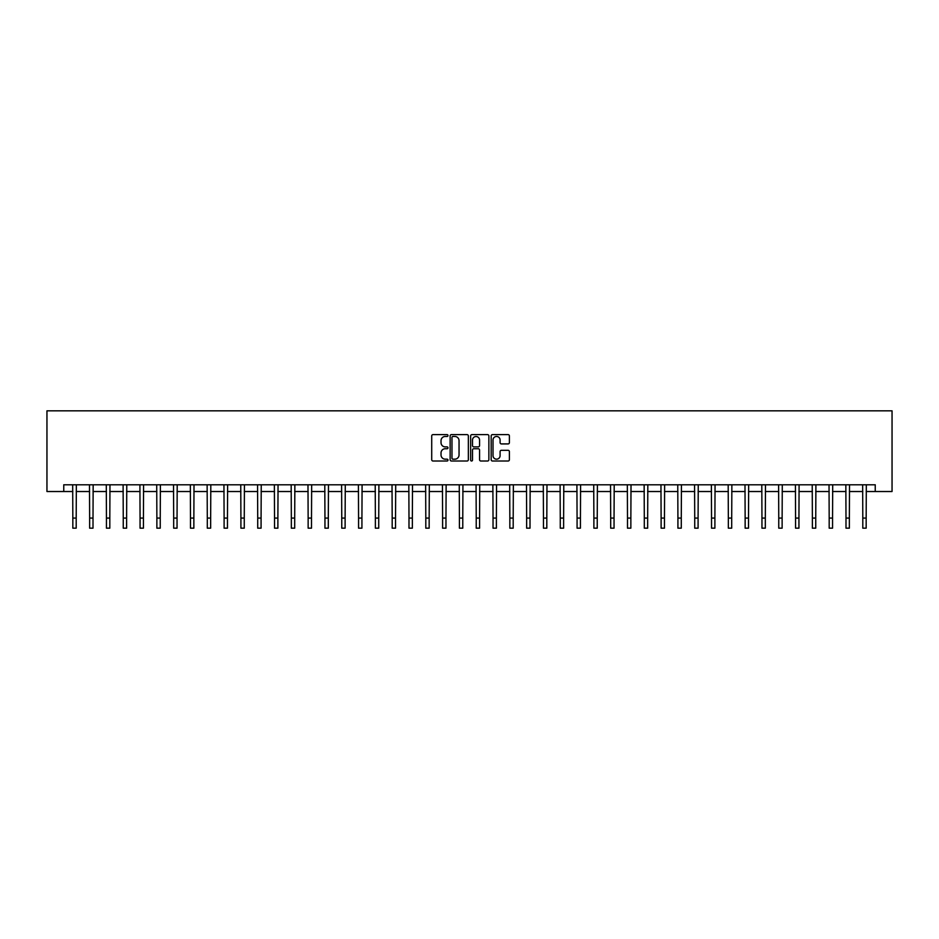 <?xml version="1.0" encoding="UTF-8"?>
<svg xmlns="http://www.w3.org/2000/svg" width="939" height="939" viewBox="0 0 939 939"><rect width="100%" height="100%" fill="white"/><g stroke="black" fill="none" stroke-linecap="round" stroke-linejoin="round"><path stroke-width="1.41" d="M447.985 435.543A0.927 0.927 0 0 0 447.058 434.616L433.043 434.616A1.315 1.315 0 0 0 431.717 435.942L431.717 459.699A1.315 1.315 0 0 0 433.043 461.014L447.058 461.014A0.927 0.927 0 0 0 447.985 460.098A0.927 0.927 0 0 0 447.058 459.171L445.25 459.171A4.226 4.226 0 0 1 441.025 454.946L441.025 452.962A4.226 4.226 0 0 1 445.25 448.736L447.058 448.736A0.927 0.927 0 0 0 447.985 447.821A0.927 0.927 0 0 0 447.058 446.894L445.25 446.894A4.226 4.226 0 0 1 441.025 442.668L441.025 440.696A4.226 4.226 0 0 1 445.25 436.471L447.058 436.471A0.927 0.927 0 0 0 447.985 435.543M508.069 443.924A1.315 1.315 0 0 0 509.396 442.609L509.396 435.942A1.315 1.315 0 0 0 508.069 434.616L492.494 434.616A1.315 1.315 0 0 0 491.179 435.942L491.179 459.699A1.315 1.315 0 0 0 492.494 461.014L508.069 461.014A1.315 1.315 0 0 0 509.396 459.699L509.396 451.647A1.315 1.315 0 0 0 508.069 450.321L501.403 450.321A1.315 1.315 0 0 0 500.088 451.647L500.088 455.638A3.533 3.533 0 0 1 496.555 459.171A3.533 3.533 0 0 1 493.022 455.638L493.022 439.992A3.533 3.533 0 0 1 496.555 436.471A3.533 3.533 0 0 1 500.088 439.992L500.088 442.609A1.315 1.315 0 0 0 501.403 443.924L508.069 443.924M63.758 491.52L63.758 484.794L875.242 484.794L875.242 491.52L892.05 491.52L892.05 410.836L46.95 410.836L46.95 491.52L72.831 491.52M468.35 435.942A1.315 1.315 0 0 0 467.023 434.616L451.448 434.616A1.315 1.315 0 0 0 450.133 435.942L450.133 459.699A1.315 1.315 0 0 0 451.448 461.014L467.023 461.014A1.315 1.315 0 0 0 468.35 459.699L468.35 435.942M471.977 434.616L487.552 434.616A1.315 1.315 0 0 1 488.867 435.942L488.867 459.699A1.315 1.315 0 0 1 487.552 461.014L480.885 461.014A1.315 1.315 0 0 1 479.559 459.699L479.559 450.063A1.315 1.315 0 0 0 478.244 448.736L473.819 448.736A1.315 1.315 0 0 0 472.505 450.063L472.505 460.098A0.927 0.927 0 0 1 471.578 461.014A0.927 0.927 0 0 1 470.65 460.098L470.65 435.942A1.315 1.315 0 0 1 471.977 434.616M76.2 491.52L89.639 491.52M93.008 491.52L106.447 491.52M109.816 491.52L123.255 491.52M126.624 491.52L140.064 491.52M143.432 491.52L156.872 491.52M160.24 491.52L173.68 491.52M177.048 491.52L190.488 491.52M193.857 491.52L207.296 491.52M210.653 491.52L224.104 491.52M227.461 491.52L240.912 491.52M244.269 491.52L257.72 491.52M261.077 491.52L274.528 491.52M277.885 491.52L291.336 491.52M294.693 491.52L308.145 491.52M311.502 491.52L324.953 491.52M328.31 491.52L341.761 491.52M345.118 491.52L358.569 491.52M361.926 491.52L375.377 491.52M378.734 491.52L392.185 491.52M395.542 491.52L408.993 491.52M412.35 491.52L425.801 491.52M429.158 491.52L442.609 491.52M445.966 491.52L459.417 491.52M462.774 491.52L476.226 491.52M479.583 491.52L493.034 491.52M496.391 491.52L509.842 491.52M513.199 491.52L526.65 491.52M530.007 491.52L543.458 491.52M546.815 491.52L560.266 491.52M563.623 491.52L577.074 491.52M580.431 491.52L593.882 491.52M597.239 491.52L610.69 491.52M614.047 491.52L627.498 491.52M630.855 491.52L644.307 491.52M647.664 491.52L661.115 491.52M664.472 491.52L677.923 491.52M681.28 491.52L694.731 491.52M698.088 491.52L711.539 491.52M714.896 491.52L728.347 491.52M731.704 491.52L745.143 491.52M748.512 491.52L761.952 491.52M765.32 491.52L778.76 491.52M782.128 491.52L795.568 491.52M798.936 491.52L812.376 491.52M815.745 491.52L829.184 491.52M832.553 491.52L845.992 491.52M849.361 491.52L862.8 491.52M866.169 491.52L875.242 491.52M452.903 436.471A0.927 0.927 0 0 0 451.976 437.386L451.976 458.244A0.927 0.927 0 0 0 452.903 459.171L454.816 459.171A4.226 4.226 0 0 0 459.042 454.946L459.042 440.696A4.226 4.226 0 0 0 454.816 436.471L452.903 436.471M479.559 440.062A3.533 3.533 0 0 0 476.038 436.529A3.533 3.533 0 0 0 472.505 440.062L472.505 445.579A1.315 1.315 0 0 0 473.819 446.894L478.244 446.894A1.315 1.315 0 0 0 479.559 445.579L479.559 440.062M72.679 484.794L72.831 518.07L76.2 518.07L76.352 484.794M72.831 518.07L72.831 528.164L76.2 528.164L76.2 518.07M89.487 484.794L89.639 518.07L93.008 518.07L93.161 484.794M89.639 518.07L89.639 528.164L93.008 528.164L93.008 518.07M106.295 484.794L106.447 518.07L109.816 518.07L109.969 484.794M106.447 518.07L106.447 528.164L109.816 528.164L109.816 518.07M123.103 484.794L123.255 518.07L126.624 518.07L126.777 484.794M123.255 518.07L123.255 528.164L126.624 528.164L126.624 518.07M139.911 484.794L140.064 518.07L143.432 518.07L143.585 484.794M140.064 518.07L140.064 528.164L143.432 528.164L143.432 518.07M156.719 484.794L156.872 518.07L160.24 518.07L160.393 484.794M156.872 518.07L156.872 528.164L160.24 528.164L160.24 518.07M173.527 484.794L173.68 518.07L177.048 518.07L177.201 484.794M173.68 518.07L173.68 528.164L177.048 528.164L177.048 518.07M190.335 484.794L190.488 518.07L193.857 518.07L194.009 484.794M190.488 518.07L190.488 528.164L193.857 528.164L193.857 518.07M207.132 484.794L207.296 518.07L210.653 518.07L210.817 484.794M207.296 518.07L207.296 528.164L210.653 528.164L210.653 518.07M223.94 484.794L224.104 518.07L227.461 518.07L227.625 484.794M224.104 518.07L224.104 528.164L227.461 528.164L227.461 518.07M240.748 484.794L240.912 518.07L244.269 518.07L244.433 484.794M240.912 518.07L240.912 528.164L244.269 528.164L244.269 518.07M257.556 484.794L257.72 518.07L261.077 518.07L261.242 484.794M257.72 518.07L257.72 528.164L261.077 528.164L261.077 518.07M274.364 484.794L274.528 518.07L277.885 518.07L278.05 484.794M274.528 518.07L274.528 528.164L277.885 528.164L277.885 518.07M291.172 484.794L291.336 518.07L294.693 518.07L294.858 484.794M291.336 518.07L291.336 528.164L294.693 528.164L294.693 518.07M307.98 484.794L308.145 518.07L311.502 518.07L311.666 484.794M308.145 518.07L308.145 528.164L311.502 528.164L311.502 518.07M324.788 484.794L324.953 518.07L328.31 518.07L328.474 484.794M324.953 518.07L324.953 528.164L328.31 528.164L328.31 518.07M341.596 484.794L341.761 518.07L345.118 518.07L345.282 484.794M341.761 518.07L341.761 528.164L345.118 528.164L345.118 518.07M358.405 484.794L358.569 518.07L361.926 518.07L362.09 484.794M358.569 518.07L358.569 528.164L361.926 528.164L361.926 518.07M375.213 484.794L375.377 518.07L378.734 518.07L378.898 484.794M375.377 518.07L375.377 528.164L378.734 528.164L378.734 518.07M392.021 484.794L392.185 518.07L395.542 518.07L395.706 484.794M392.185 518.07L392.185 528.164L395.542 528.164L395.542 518.07M408.829 484.794L408.993 518.07L412.35 518.07L412.514 484.794M408.993 518.07L408.993 528.164L412.35 528.164L412.35 518.07M425.637 484.794L425.801 518.07L429.158 518.07L429.323 484.794M425.801 518.07L425.801 528.164L429.158 528.164L429.158 518.07M442.445 484.794L442.609 518.07L445.966 518.07L446.131 484.794M442.609 518.07L442.609 528.164L445.966 528.164L445.966 518.07M459.253 484.794L459.417 518.07L462.774 518.07L462.939 484.794M459.417 518.07L459.417 528.164L462.774 528.164L462.774 518.07M476.061 484.794L476.226 518.07L479.583 518.07L479.747 484.794M476.226 518.07L476.226 528.164L479.583 528.164L479.583 518.07M492.869 484.794L493.034 518.07L496.391 518.07L496.555 484.794M493.034 518.07L493.034 528.164L496.391 528.164L496.391 518.07M509.677 484.794L509.842 518.07L513.199 518.07L513.363 484.794M509.842 518.07L509.842 528.164L513.199 528.164L513.199 518.07M526.486 484.794L526.65 518.07L530.007 518.07L530.171 484.794M526.65 518.07L526.65 528.164L530.007 528.164L530.007 518.07M543.294 484.794L543.458 518.07L546.815 518.07L546.979 484.794M543.458 518.07L543.458 528.164L546.815 528.164L546.815 518.07M560.102 484.794L560.266 518.07L563.623 518.07L563.787 484.794M560.266 518.07L560.266 528.164L563.623 528.164L563.623 518.07M576.91 484.794L577.074 518.07L580.431 518.07L580.595 484.794M577.074 518.07L577.074 528.164L580.431 528.164L580.431 518.07M593.718 484.794L593.882 518.07L597.239 518.07L597.404 484.794M593.882 518.07L593.882 528.164L597.239 528.164L597.239 518.07M610.526 484.794L610.69 518.07L614.047 518.07L614.212 484.794M610.69 518.07L610.69 528.164L614.047 528.164L614.047 518.07M627.334 484.794L627.498 518.07L630.855 518.07L631.02 484.794M627.498 518.07L627.498 528.164L630.855 528.164L630.855 518.07M644.142 484.794L644.307 518.07L647.664 518.07L647.828 484.794M644.307 518.07L644.307 528.164L647.664 528.164L647.664 518.07M660.95 484.794L661.115 518.07L664.472 518.07L664.636 484.794M661.115 518.07L661.115 528.164L664.472 528.164L664.472 518.07M677.758 484.794L677.923 518.07L681.28 518.07L681.444 484.794M677.923 518.07L677.923 528.164L681.28 528.164L681.28 518.07M694.567 484.794L694.731 518.07L698.088 518.07L698.252 484.794M694.731 518.07L694.731 528.164L698.088 528.164L698.088 518.07M711.375 484.794L711.539 518.07L714.896 518.07L715.06 484.794M711.539 518.07L711.539 528.164L714.896 528.164L714.896 518.07M728.183 484.794L728.347 518.07L731.704 518.07L731.868 484.794M728.347 518.07L728.347 528.164L731.704 528.164L731.704 518.07M744.991 484.794L745.143 518.07L748.512 518.07L748.665 484.794M745.143 518.07L745.143 528.164L748.512 528.164L748.512 518.07M761.799 484.794L761.952 518.07L765.32 518.07L765.473 484.794M761.952 518.07L761.952 528.164L765.32 528.164L765.32 518.07M778.607 484.794L778.76 518.07L782.128 518.07L782.281 484.794M778.76 518.07L778.76 528.164L782.128 528.164L782.128 518.07M795.415 484.794L795.568 518.07L798.936 518.07L799.089 484.794M795.568 518.07L795.568 528.164L798.936 528.164L798.936 518.07M812.223 484.794L812.376 518.07L815.745 518.07L815.897 484.794M812.376 518.07L812.376 528.164L815.745 528.164L815.745 518.07M829.031 484.794L829.184 518.07L832.553 518.07L832.705 484.794M829.184 518.07L829.184 528.164L832.553 528.164L832.553 518.07M845.839 484.794L845.992 518.07L849.361 518.07L849.513 484.794M845.992 518.07L845.992 528.164L849.361 528.164L849.361 518.07M862.648 484.794L862.8 518.07L866.169 518.07L866.321 484.794M862.8 518.07L862.8 528.164L866.169 528.164L866.169 518.07"/></g></svg>
